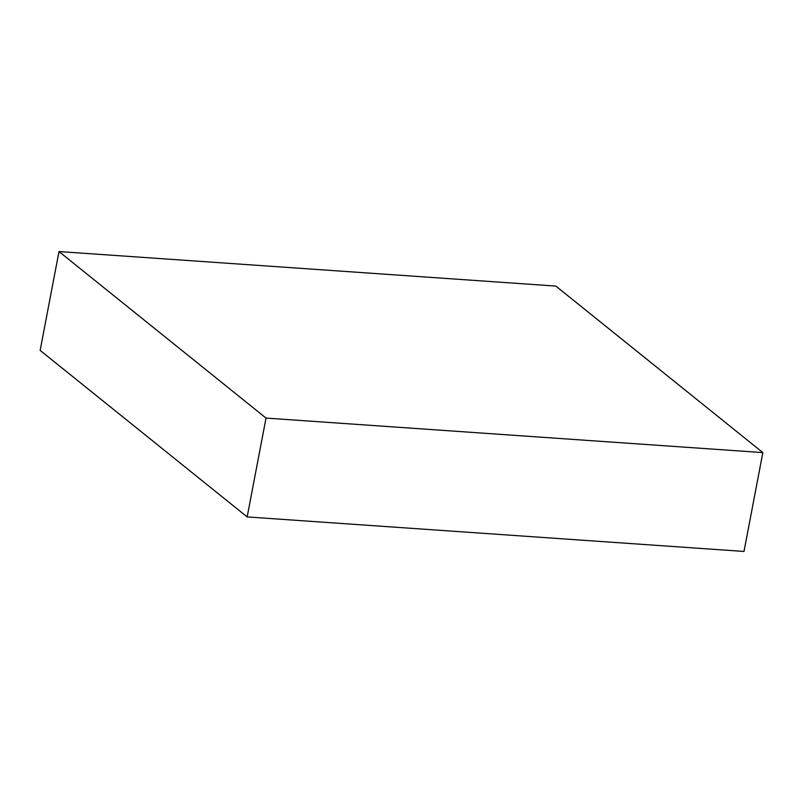 <?xml version="1.0" encoding="UTF-8"?>
<svg xmlns="http://www.w3.org/2000/svg" width="803" height="803" viewBox="0 0 803 803"><rect width="100%" height="100%" fill="white"/><g stroke="black" fill="none" stroke-linecap="round" stroke-linejoin="round"><path stroke-width="1.2" d="M762.85 452.601L555.837 286.079L59 251.56L40.15 350.399L247.163 516.921L744 551.44L762.85 452.601L266.024 418.082L247.163 516.921M59 251.56L266.024 418.082"/></g></svg>
